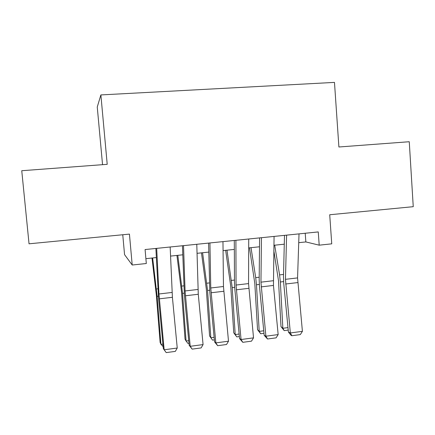 <?xml version="1.0" encoding="UTF-8"?>
<svg xmlns="http://www.w3.org/2000/svg" width="435" height="435" viewBox="0 0 435 435"><rect width="100%" height="100%" fill="white"/><g stroke="black" fill="none" stroke-linecap="round" stroke-linejoin="round"><path stroke-width="0.65" d="M122.757 234.748L124.557 254.638L132.207 265.018L146.312 263.518L145.083 249.549L318.257 231.92L319.198 245.171L331.742 243.839L329.714 214.754L413.25 206.685L409.259 141.728L338.898 146.992L334.477 82.394L100.876 94.928L97.255 107.021L102.546 164.675M100.876 94.928L107.211 164.327L21.75 170.721L29.036 243.807L129.434 234.106L132.207 265.018M298.725 242.676L305.849 241.931L319.198 245.171M145.888 258.673L156.334 257.574M170.542 256.09L182.76 254.812M197.017 253.322L208.751 252.093M223.068 250.593L234.329 249.418M248.695 247.912L259.505 246.781M273.909 245.275L284.283 244.187M305.218 233.247L305.849 241.931M299.019 233.878L297.567 277.916L302.412 331.345L290.335 332.954L291.88 335.733L291.102 335.369L288.41 332.074L283.756 283.566L283.484 276.595L284.495 235.357M288.41 332.074L290.335 332.954L285.458 279.319L286.594 235.139M302.412 331.345L300.313 334.597L291.88 335.733M273.811 250.544L278.503 280.695L280.999 326.609L282.853 328.284L280.358 281.983L279.58 274.898L274.692 245.193M288.22 330.094L284.213 330.622L280.999 326.609M284.213 330.622L282.853 328.284L287.981 327.609M274.072 236.417L273.452 285.436L278.161 334.58L265.888 336.212L267.53 339.001L264.175 335.293L259.494 286.409L259.173 279.39L259.597 237.891M264.175 335.293L265.888 336.212L260.951 282.157L261.451 237.7M278.161 334.58L276.094 337.854L267.53 339.001M248.728 239L248.554 283.598L253.523 337.864L241.061 339.523L242.801 342.323L239.56 338.566L234.851 289.302L234.481 282.228L234.291 240.468M239.56 338.566L241.061 339.523L236.058 285.045L235.9 240.305M253.523 337.864L251.501 341.154L242.801 342.323M222.965 241.621L223.465 286.507L228.5 341.198L215.836 342.889L217.674 345.694L214.564 341.888L209.822 292.233L208.577 243.083M214.564 341.888L215.836 342.889L210.768 287.975L209.926 242.947M228.5 341.198L226.515 344.509L217.674 345.694M196.783 244.285L198.273 294.267L203.074 344.591L190.209 346.303L192.145 349.126L189.16 345.265L184.391 295.218L182.444 245.748M189.16 345.265L190.209 346.303L185.071 290.955L183.526 245.634M203.074 344.591L201.128 347.918L192.145 349.126M249.494 247.83L254.807 283.446L257.547 329.676L259.211 331.394L256.465 284.767L255.698 277.633L251.017 247.667M263.985 333.302L260.674 333.737L257.547 329.676M260.674 333.737L259.211 331.394L263.746 330.796M225.667 250.321L230.751 286.241L233.742 332.791L235.204 334.553L232.203 287.595L226.988 250.185M239.37 336.56L236.77 336.902L233.742 332.791M236.77 336.902L235.204 334.553L239.13 334.036M201.481 252.855L206.32 289.079L209.572 335.956L210.834 337.756L207.566 290.471L202.59 252.735M214.368 339.865L212.503 340.11L210.834 337.756L214.123 337.321M176.925 255.421L181.515 291.956L185.033 339.169L186.082 341.013L182.542 293.386L177.812 255.329M188.969 343.226L187.866 343.373L186.082 341.013L188.725 340.665M170.161 246.998L172.407 297.306L177.241 348.033L164.164 349.778L166.208 352.606L163.353 348.701L158.552 298.247L155.877 248.45M163.353 348.701L164.164 349.778L158.96 293.984L156.687 248.369M177.241 348.033L175.332 351.382L166.208 352.606M151.989 258.031L156.323 294.881L160.113 342.432L160.945 344.319L157.127 296.349L152.652 257.96M163.158 346.641L160.945 344.319L162.913 344.058M297.567 277.916L285.458 279.319M297.73 282.587L285.637 284.006M280.358 281.983L283.598 281.603M279.58 274.898L283.538 274.447M273.256 280.733L260.951 282.157M273.452 285.436L261.163 286.882M248.554 283.598L236.058 285.045M248.787 288.334L236.308 289.802M223.465 286.507L210.768 287.975M223.731 291.276L211.051 292.766M197.974 289.46L185.071 290.955M198.273 294.267L185.392 295.778M256.465 284.767L259.331 284.436M255.698 277.633L259.195 277.231M232.203 287.595L234.683 287.307M231.442 280.401L234.47 280.058M207.566 290.471L209.648 290.227M206.81 283.218L209.355 282.929M182.542 293.386L184.212 293.195M181.797 286.078L183.836 285.844M172.07 292.461L158.96 293.984M172.407 297.306L159.319 298.84M157.127 296.349L158.367 296.208M156.388 288.981L157.905 288.807"/></g></svg>
